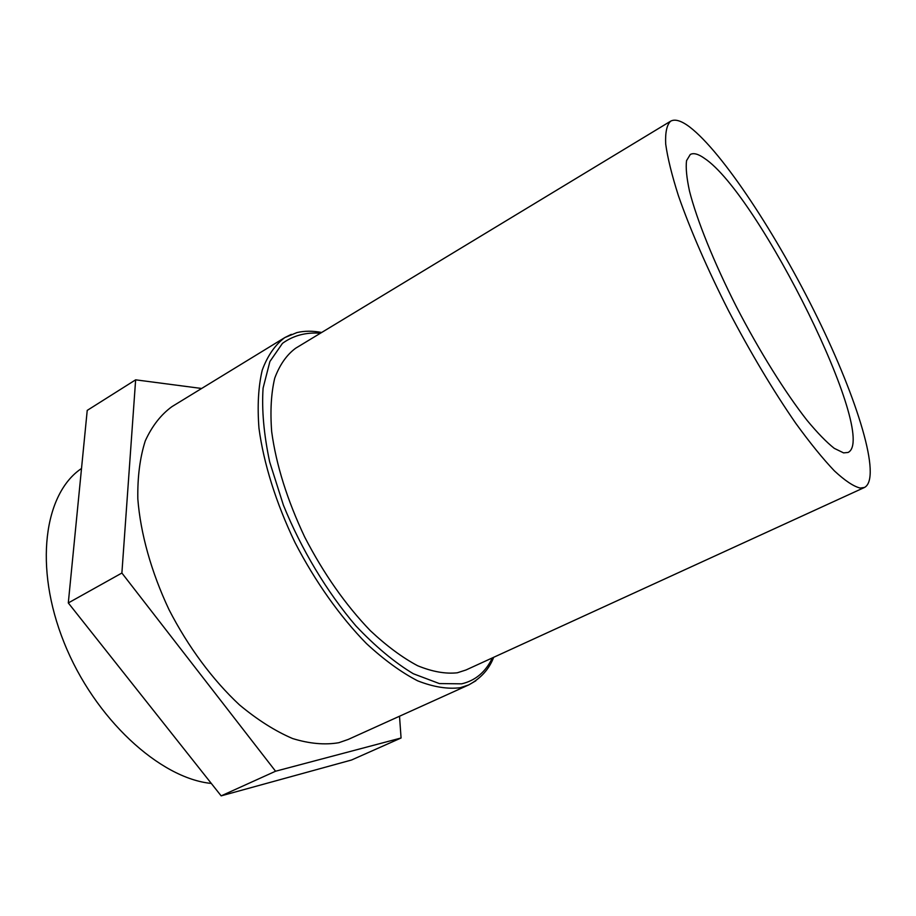 <?xml version="1.0" encoding="UTF-8"?>
<svg xmlns="http://www.w3.org/2000/svg" width="916" height="916" viewBox="0 0 916 916"><rect width="100%" height="100%" fill="white"/><g stroke="black" fill="none" stroke-linecap="round" stroke-linejoin="round"><path stroke-width="1.37" d="M475.862 680.783L468.729 684.916L348.24 739.43L338.828 742.704C324.859 745.109 309.459 743.723 292.628 738.548C275.235 731.117 257.533 719.907 239.523 704.931C212.787 680.027 188.158 646.902 169.048 609.724C151.266 572.031 140.503 533.421 137.824 498.911C137.469 476.87 139.965 457.508 145.289 440.836C152.079 426.009 160.987 414.593 172.002 406.601L284.807 337.58L291.322 334.351M689.576 126.9C722.69 152.262 777.203 235.538 817.358 317.474C857.536 399.25 881.925 477.969 864.544 487.438L860.204 488.068C853.563 486.419 844.976 480.705 834.419 470.904C822.843 458.744 809.927 442.829 795.649 423.146C773.07 390.434 750.696 352.958 728.529 310.707C707.473 269.247 690.08 229.229 678.47 195.887C671.829 175.071 667.569 157.781 665.692 144.007C665.165 132.477 666.814 124.874 670.615 121.198C674.966 118.782 681.286 120.683 689.576 126.9M864.544 487.438L465.958 669.997L457.29 672.791C445.508 674.073 432.272 671.714 417.593 665.714C402.307 657.562 386.552 645.872 370.316 630.655C345.538 604.881 323.669 573.679 304.707 537.051C287.177 499.93 276.163 464.824 271.686 431.734C270.117 411.192 271.136 393.353 274.72 378.205C279.666 364.889 286.628 354.904 295.593 348.263L670.615 121.198M843.59 452.882L834.258 448.336C826.53 442.233 817.473 432.913 807.088 420.387C785.447 392.872 759.341 351.08 736.407 306.757C713.908 262.388 696.847 219.989 689.519 191.181C686.645 177.933 685.649 167.754 686.542 160.666L690.263 154.495C693.549 152.674 698.267 153.957 704.415 158.319C758.929 194.192 879.463 437.585 848.044 452.47L843.59 452.882M201.635 388.476L135.637 379.831L121.885 573.027L275.567 771.226L401.071 737.998L399.513 716.243M135.637 379.831L87.226 410.391L68.299 602.946L221.157 795.867L351.572 759.994L401.071 737.998M211.31 783.432C159.945 778.497 94.485 718.671 64.143 642.7C33.514 566.764 44.243 493.358 81.513 468.488M121.885 573.027L68.299 602.946M275.567 771.226L221.157 795.867M493.667 657.31C489.178 669.138 480.866 678.332 468.729 684.916L460.324 687.698C447.672 689.324 433.44 687.034 417.604 680.806C401.082 672.241 384.022 659.818 366.411 643.536C340.054 616.628 315.093 581.431 294.975 542.49C276.06 503.09 263.625 463.256 258.965 428.184C257.259 405.891 258.346 386.529 262.251 370.098C267.609 355.648 275.132 344.805 284.807 337.58L296.921 332.588C304.513 330.802 312.757 330.768 321.665 332.474M492.339 657.917C485.698 671.943 475.461 680.588 461.63 683.84L439.337 683.565L413.345 673.752C394.556 662.463 375.4 646.501 355.877 625.88C327.023 592.091 301.375 549.451 283.399 505.151L269.693 462.007C263.842 434.402 261.632 409.773 263.087 388.132L269.899 361.511L282.471 343.351C293.315 335.508 305.967 332.13 320.417 333.229"/></g></svg>
